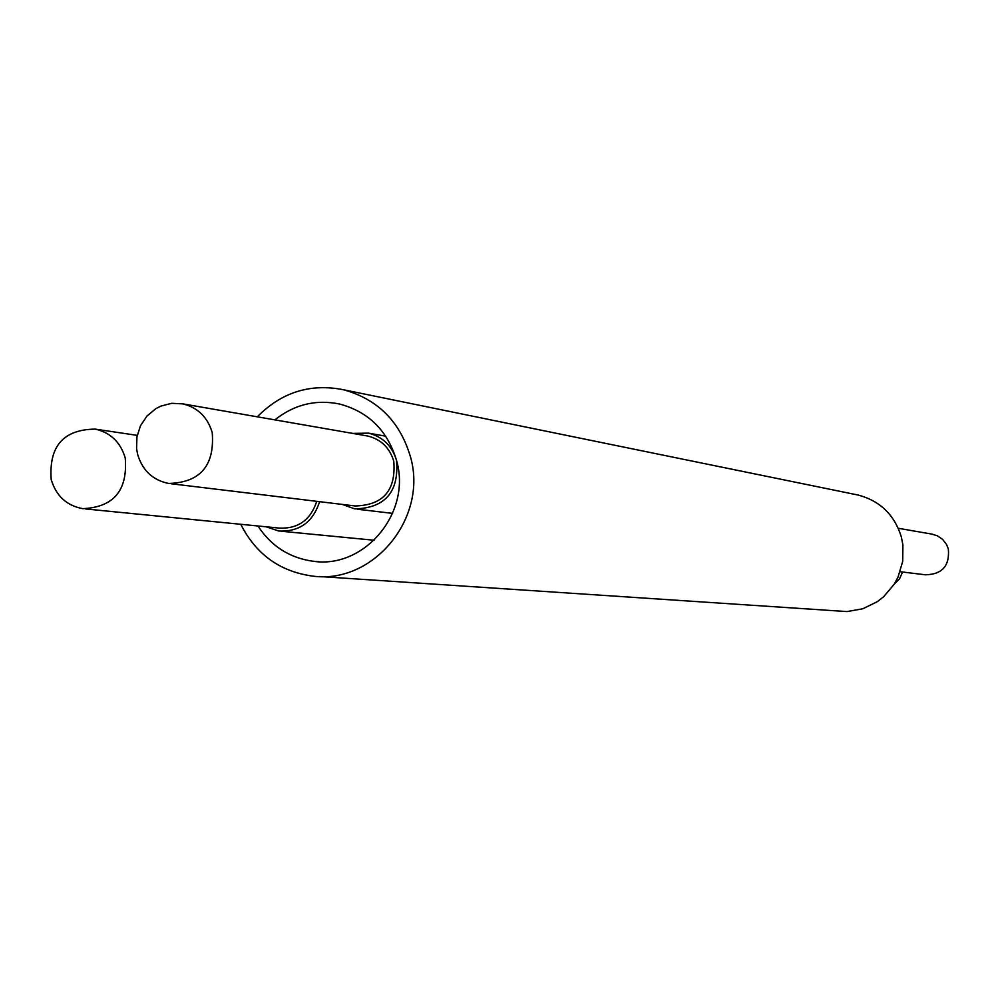 <?xml version="1.0" encoding="UTF-8"?>
<svg xmlns="http://www.w3.org/2000/svg" width="999" height="999" viewBox="0 0 999 999"><rect width="100%" height="100%" fill="white"/><g stroke="black" fill="none" stroke-linecap="round" stroke-linejoin="round"><path stroke-width="1.5" d="M319.58 501.673C312.987 522.19 299.363 531.967 278.709 531.006L266.121 526.785M316.745 501.323C310.539 520.092 297.977 529.008 279.033 528.071L85.514 508.941M125.225 457.954C127.872 490.359 113.724 507.267 82.78 508.666C66.633 505.631 56.106 495.916 51.199 479.52C48.764 446.253 63.449 429.458 95.255 429.12C110.564 432.629 120.542 442.245 125.225 457.954M902.572 572.04L899.512 578.833L894.267 584.09M257.292 416.82C281.581 392.207 310.314 383.191 343.494 389.747C377.597 399.15 399.9 421.428 410.389 456.555C428.421 517.869 373.014 584.89 312.138 576.023C279.732 571.416 255.931 554.17 240.747 524.288M855.356 494.48L858.541 495.129C880.331 501.111 894.605 515.059 901.348 536.962L902.909 544.992L902.696 561.338L898.064 577.022L894.192 584.228L883.715 596.678L877.309 601.685L862.786 608.778L846.94 611.575L319.305 576.498M274.862 419.88C294.156 404.545 315.672 399.25 339.41 403.983C368.556 411.75 387.6 430.606 396.553 460.527C411.838 512.524 364.523 569.268 312.949 561.226C289.523 557.917 271.191 546.166 257.967 525.986M352.647 433.404L368.444 433.141C382.792 436.763 392.157 445.891 396.553 460.527C399.076 491.92 385.152 508.054 354.795 508.903L342.207 504.395M365.671 435.664L367.782 436.026C381.056 439.36 389.722 447.789 393.781 461.326C396.103 490.334 383.241 505.219 355.169 505.969L171.366 483.778M137.612 454.345L136.576 448.588L136.938 436.888L140.497 425.736L146.953 416.071L155.769 408.716L160.827 406.106L171.741 403.309L182.929 403.883C197.889 407.654 207.655 417.232 212.225 432.617C214.797 465.621 200.275 482.567 168.631 483.454C152.772 480.157 142.432 470.454 137.612 454.345M931.567 534.053L937.374 535.801L942.656 539.41L946.553 544.505L948.351 549C949.787 565.821 942.169 574.425 925.474 574.8L900.149 571.74M281.343 531.256L374.213 540.247M95.255 429.12L137.225 435.364M343.494 389.747L858.541 495.129M312.949 561.226L318.843 561.688M182.929 403.883L367.782 436.026M898.276 528.271L932.829 534.278M368.444 433.141L385.726 436.188M357.442 509.215L392.619 513.386"/></g></svg>
